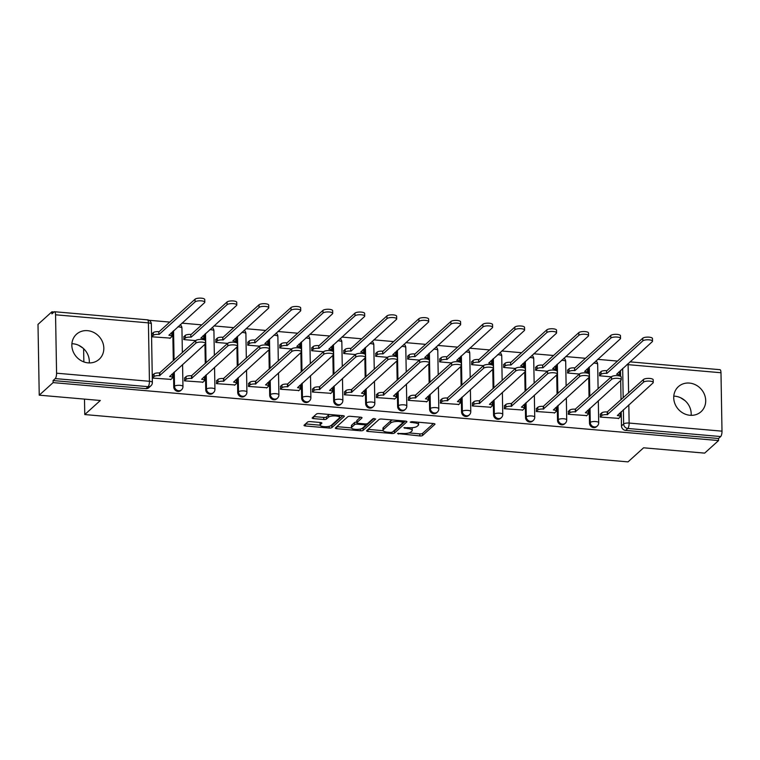 <?xml version="1.0" encoding="UTF-8"?>
<svg xmlns="http://www.w3.org/2000/svg" width="760" height="760" viewBox="0 0 760 760"><rect width="100%" height="100%" fill="white"/><g stroke="black" fill="none" stroke-linecap="round" stroke-linejoin="round"><path stroke-width="1.14" d="M397.537 433.523L419.852 435.945A2.128 0.646 179 0 0 422.55 435.499L434.872 424.346A2.128 0.646 179 0 0 434.986 424.137A2.128 0.646 179 0 0 433.551 423.548L412.167 421.686L410.2 422.151L413.981 422.798A6.802 2.061 179 0 1 418.589 424.659A6.802 2.061 179 0 1 418.228 425.344L417.192 426.274A6.802 2.061 179 0 1 408.566 427.69L403.911 427.766L407.607 428.555A6.802 2.061 179 0 1 412.214 430.426A6.802 2.061 179 0 1 411.853 431.101L410.827 432.031A6.802 2.061 179 0 1 402.192 433.456L397.537 433.523M689.994 415.283A16.891 15.219 47.9 0 0 701.043 411.711A16.891 15.219 47.9 0 0 704.425 394.421A16.891 15.219 47.9 0 0 689.434 383.078A16.891 15.219 47.9 0 0 678.385 386.65A16.891 15.219 47.9 0 0 675.003 403.93A16.891 15.219 47.9 0 0 689.994 415.283M691.135 415.34A16.891 15.219 47.9 0 0 674.918 396.207A16.891 15.219 47.9 0 0 673.778 396.15M88.122 362.862A16.891 15.219 47.9 0 0 99.17 359.29A16.891 15.219 47.9 0 0 102.552 342.01A16.891 15.219 47.9 0 0 87.552 330.666A16.891 15.219 47.9 0 0 76.504 334.229A16.891 15.219 47.9 0 0 73.121 351.519A16.891 15.219 47.9 0 0 88.122 362.862M89.262 362.919A16.891 15.219 47.9 0 0 73.046 343.786A16.891 15.219 47.9 0 0 71.905 343.729M310.289 421.61A2.128 0.646 179 0 0 307.591 422.056L304.133 425.182A2.128 0.646 179 0 0 304.019 425.401A2.128 0.646 179 0 0 305.453 425.98L329.203 428.041A2.128 0.646 179 0 0 331.901 427.604L344.223 416.452A2.128 0.646 179 0 0 344.337 416.242A2.128 0.646 179 0 0 342.902 415.653L319.152 413.592A2.128 0.646 179 0 0 316.454 414.029L312.284 417.81A2.128 0.646 179 0 0 312.17 418.028A2.128 0.646 179 0 0 313.604 418.608L323.769 419.491A2.128 0.646 179 0 0 326.467 419.045L328.538 417.173A5.691 1.72 179 0 1 334.837 415.929A5.691 1.72 179 0 1 339.606 417.544A5.691 1.72 179 0 1 339.302 418.114L331.189 425.448A5.691 1.72 179 0 1 324.89 426.692A5.691 1.72 179 0 1 320.122 425.087A5.691 1.72 179 0 1 320.425 424.517L321.774 423.291A2.128 0.646 179 0 0 321.888 423.082A2.128 0.646 179 0 0 320.445 422.493L310.289 421.61M718.551 440.562L704.663 453.122L643.577 447.801L628.017 461.88L84.769 414.561L100.329 400.491L39.235 395.171L53.124 382.612L718.551 440.562L718.514 438.501L720.679 436.544L627.808 428.459A4.332 3.905 -132.1 0 1 623.637 423.976L623.39 409.744M366.709 430.635A2.128 0.646 179 0 0 366.595 430.844A2.128 0.646 179 0 0 368.04 431.433L391.78 433.494A2.128 0.646 179 0 0 394.478 433.048L406.809 421.904A2.128 0.646 179 0 0 406.923 421.686A2.128 0.646 179 0 0 405.479 421.106L381.738 419.035A2.128 0.646 179 0 0 379.041 419.482L366.709 430.635M360.487 430.768L336.747 428.706A2.128 0.646 179 0 1 335.302 428.117A2.128 0.646 179 0 1 335.416 427.909L347.748 416.755A2.128 0.646 179 0 1 350.445 416.318L360.61 417.202A2.128 0.646 179 0 1 362.045 417.781A2.128 0.646 179 0 1 361.931 417.99L356.934 422.512A2.128 0.646 179 0 0 356.82 422.731A2.128 0.646 179 0 0 358.264 423.31L364.999 423.899A2.128 0.646 179 0 0 367.697 423.453L372.903 418.741L375.725 418.988L363.185 430.331A2.128 0.646 179 0 1 360.487 430.768L360.459 429.02M39.235 395.171L38 324.377L51.889 311.819L53.998 311.999M617.49 361.076L597.692 359.347M585.514 358.292L565.706 356.563M553.527 355.499L533.729 353.78M521.55 352.716L501.752 350.997M489.573 349.933L469.765 348.203M457.587 347.149L437.788 345.42M425.609 344.365L405.812 342.637M393.632 341.572L373.825 339.853M361.646 338.789L341.848 337.07M329.669 336.005L309.871 334.286M297.692 333.222L277.885 331.493M265.705 330.438L245.907 328.709M233.728 327.655L213.93 325.926M201.751 324.862L181.953 323.142M169.774 322.078L148.969 320.273M53.124 382.612L53.086 380.551L55.252 378.594A4.332 1.349 -85 0 0 56.572 373.198L55.556 314.792A4.332 1.349 -85 0 0 54.53 311.733A4.332 1.349 -85 0 0 54.083 311.923L51.917 313.88L51.889 311.819M718.514 438.501L625.651 430.416A4.332 3.905 -132.1 0 1 621.481 425.933L621.224 411.702M621.024 399.817L620.683 380.484M620.606 376.323L620.511 370.415M629.983 361.855L719.957 369.683A4.332 1.349 95 0 1 720.983 372.742L722 431.158A4.332 1.349 95 0 1 720.679 436.544M599.783 372.723L599.517 375.791L611.382 376.827M600.495 414L600.239 417.069L618.688 418.37M568.518 411.217L568.261 414.285L586.701 415.587M567.796 369.94L567.539 373.008L579.405 374.034M536.541 408.433L536.275 411.502L554.724 412.803M535.819 367.147L535.562 370.215L547.418 371.25M504.564 405.65L504.298 408.719L522.747 410.02M503.842 364.363L503.576 367.431L515.442 368.467M472.577 402.866L472.321 405.935L490.76 407.227M471.855 361.579L471.599 364.648L483.464 365.683M440.601 400.073L440.344 403.142L458.784 404.443M439.878 358.796L439.622 361.865L451.478 362.9M408.623 397.29L408.358 400.358L426.806 401.66M407.901 356.012L407.635 359.081L419.501 360.107M376.637 394.506L376.38 397.575L394.82 398.876M375.915 353.229L375.659 356.298L387.524 357.323M344.66 391.723L344.403 394.791L362.843 396.093M343.938 350.436L343.681 353.505L355.537 354.54M312.683 388.94L312.417 392.008L330.866 393.309M311.961 347.652L311.695 350.721L323.56 351.756M280.697 386.147L280.44 389.224L298.889 390.516M279.984 344.869L279.718 347.938L291.584 348.973M248.719 383.363L248.463 386.431L266.902 387.733M247.998 342.085L247.741 345.154L259.597 346.19M216.743 380.579L216.476 383.648L234.925 384.949M216.02 339.302L215.764 342.37L227.62 343.397M184.756 377.796L184.5 380.865L202.948 382.166M184.043 336.519L183.777 339.587L195.643 340.613M152.779 375.012L152.523 378.081L170.962 379.382M152.057 333.726L151.8 336.794L170.24 338.095M173.755 386.935L174.524 386.241A4.332 3.905 -132.1 0 0 181.535 389.813L180.766 390.507A4.332 3.905 47.9 0 1 173.755 386.935L173.508 372.704M173.299 360.82L172.786 331.426M205.741 389.719L206.501 389.025A4.332 3.905 -132.1 0 0 213.512 392.597L212.743 393.291A4.332 3.905 47.9 0 1 205.741 389.719L205.485 375.497M205.285 363.603L204.943 344.28M204.868 340.119L204.773 334.21M237.718 392.502L238.488 391.808A4.332 3.905 -132.1 0 0 245.49 395.38L244.72 396.074A4.332 3.905 47.9 0 1 237.718 392.502L237.471 378.28M237.262 366.387L236.92 347.063M236.854 342.902L236.749 336.993M269.695 395.295L270.465 394.601A4.332 3.905 -132.1 0 0 277.466 398.164L276.706 398.858A4.332 3.905 47.9 0 1 269.695 395.295L269.448 381.064M269.24 369.18L268.907 349.847M268.831 345.686L268.726 339.786M301.682 398.078L302.442 397.385A4.332 3.905 -132.1 0 0 309.453 400.957L308.683 401.651A4.332 3.905 47.9 0 1 301.682 398.078L301.425 383.847M301.226 371.963L300.884 352.63M300.808 348.469L300.713 342.57M333.659 400.862L334.428 400.168A4.332 3.905 -132.1 0 0 341.43 403.74L340.66 404.434A4.332 3.905 47.9 0 1 333.659 400.862L333.412 386.631M333.203 374.747L332.861 355.414M332.794 351.262L332.69 345.353M365.636 403.645L366.405 402.952A4.332 3.905 -132.1 0 0 373.407 406.524L372.647 407.217A4.332 3.905 47.9 0 1 365.636 403.645L365.389 389.424M365.18 377.53L364.847 358.207M364.772 354.046L364.667 348.137M397.613 406.429L398.382 405.735A4.332 3.905 -132.1 0 0 405.394 409.308L404.624 410.001A4.332 3.905 47.9 0 1 397.613 406.429L397.366 392.207M397.157 380.313L396.824 360.99M396.748 356.829L396.644 350.92M429.599 409.222L430.369 408.519A4.332 3.905 -132.1 0 0 437.37 412.091L436.601 412.784A4.332 3.905 47.9 0 1 429.599 409.222L429.352 394.991M429.144 383.097L428.801 363.774M428.735 359.613L428.63 353.704M461.577 412.005L462.346 411.312A4.332 3.905 -132.1 0 0 469.347 414.874L468.578 415.568A4.332 3.905 47.9 0 1 461.577 412.005L461.329 397.774M461.12 385.89L460.788 366.558M460.712 362.397L460.608 356.497M493.553 414.789L494.323 414.095A4.332 3.905 -132.1 0 0 501.334 417.667L500.564 418.361A4.332 3.905 47.9 0 1 493.553 414.789L493.306 400.558M493.097 388.673L492.765 369.341M492.689 365.18L492.584 359.28M525.54 417.572L526.3 416.879A4.332 3.905 -132.1 0 0 533.311 420.451L532.542 421.144A4.332 3.905 47.9 0 1 525.54 417.572L525.293 403.341M525.084 391.457L524.742 372.124M524.675 367.973L524.571 362.064M557.517 420.356L558.286 419.662A4.332 3.905 -132.1 0 0 565.288 423.234L564.519 423.928A4.332 3.905 47.9 0 1 557.517 420.356L557.27 406.134M557.061 394.24L556.719 374.917M556.653 370.756L556.548 364.847M589.494 423.139L590.264 422.446A4.332 3.905 -132.1 0 0 597.274 426.018L596.505 426.712A4.332 3.905 47.9 0 1 589.494 423.139L589.247 408.918M589.038 397.024L588.706 377.701M588.63 373.54L588.525 367.631M84.769 414.561L84.493 399.114M83.847 361.912L83.619 348.659M680.646 397.765L685.064 400.691M78.764 345.344L83.191 348.27M53.086 380.551L145.948 388.635A4.332 3.905 47.9 0 0 148.78 387.724L150.945 385.766A4.332 3.905 -132.1 0 1 148.114 386.678L55.252 378.594M412.214 430.426L412.176 428.355A6.802 2.061 179 0 0 411.834 427.728M418.589 424.659L418.551 422.598A6.802 2.061 179 0 0 418.437 422.237M408.937 432.924L419.815 433.874A2.128 0.646 179 0 0 422.512 433.428L433.447 423.538M393.214 431.395A2.128 0.646 179 0 0 394.44 430.986L405.374 421.097M368.106 429.372L383.116 430.683M390.526 432.44L392.416 432.126L403.237 422.341L399.389 421.524A6.802 2.061 179 0 0 390.754 422.949L383.363 429.637A6.802 2.061 179 0 0 383.002 430.322A6.802 2.061 179 0 0 387.609 432.183L390.526 432.44M392.616 419.985A6.802 2.061 179 0 0 390.726 420.888L390.754 422.949M383.002 430.322L382.964 428.25A6.802 2.061 179 0 1 383.325 427.576L390.726 420.888M351.462 427.927L336.813 426.645M360.506 417.192L356.896 420.451A2.128 0.646 179 0 0 356.782 420.66L356.82 422.731M374.024 418.427L363.147 428.26L363.185 430.331M351.747 427.205A5.691 1.72 179 0 0 351.443 427.776A5.691 1.72 179 0 0 356.212 429.39A5.691 1.72 179 0 0 362.51 428.146L365.37 425.562A2.128 0.646 179 0 0 365.484 425.344A2.128 0.646 179 0 0 364.04 424.764L357.305 424.175A2.128 0.646 179 0 0 354.606 424.622L351.747 427.205L351.709 425.144A5.691 1.72 179 0 0 351.405 425.714L351.443 427.776M356.81 422.094A2.128 0.646 179 0 0 354.569 422.56L354.606 424.622M351.709 425.144L354.569 422.56M361.475 428.716A2.128 0.646 179 0 0 363.147 428.26M320.349 422.484A5.691 1.72 179 0 0 320.084 423.016L320.122 425.087M339.606 417.544L339.568 415.483A5.691 1.72 179 0 0 339.558 415.368M329.64 414.504A5.691 1.72 179 0 0 328.5 415.112L328.538 417.173M313.671 416.556L323.731 417.43A2.128 0.646 179 0 0 326.43 416.983L328.5 415.112M330.239 425.99A2.128 0.646 179 0 0 331.863 425.534L342.798 415.644M305.52 423.918L320.131 425.191M599.469 372.998L601.036 371.583A4.332 1.311 -1 0 1 606.528 370.68L606.575 373.359A4.332 1.311 179 0 0 601.084 374.272L599.517 375.687M619.305 375.877L619.324 375.858A4.332 1.311 179 0 0 619.561 375.421A4.332 1.311 179 0 0 616.626 374.233L652.251 341.705A4.978 1.51 179 0 0 652.517 341.212A4.978 1.51 179 0 0 648.337 339.796A4.978 1.51 179 0 0 642.817 340.888L606.889 373.388M606.841 370.709L642.77 338.2A4.978 1.51 -1 0 1 648.289 337.117A4.978 1.51 -1 0 1 652.469 338.523L652.517 341.212M618.744 372.01A4.332 1.311 -1 0 1 619.514 372.742L619.561 375.421M618.374 418.655L620.046 417.135A4.332 1.311 179 0 0 620.283 416.708A4.332 1.311 179 0 0 617.348 415.52L652.973 382.992A4.978 1.51 179 0 0 653.239 382.489A4.978 1.51 179 0 0 649.059 381.083A4.978 1.51 179 0 0 643.539 382.166L607.297 414.647A4.332 1.311 179 0 0 601.806 415.549L601.758 412.87A4.332 1.311 -1 0 1 607.25 411.958L643.492 379.487A4.978 1.51 -1 0 1 649.011 378.394A4.978 1.51 -1 0 1 653.192 379.81L653.239 382.489M600.191 414.285L601.758 412.87M619.466 413.298A4.332 1.311 -1 0 1 620.236 414.019L620.283 416.708M600.239 416.964L601.806 415.549M607.611 414.675L607.563 411.986M567.492 370.215L569.059 368.799A4.332 1.311 -1 0 1 574.55 367.897L574.598 370.576A4.332 1.311 179 0 0 569.107 371.478L567.539 372.894M587.328 373.094L587.347 373.074A4.332 1.311 179 0 0 587.575 372.637A4.332 1.311 179 0 0 584.639 371.45L620.274 338.922A4.978 1.51 179 0 0 620.54 338.428A4.978 1.51 179 0 0 616.36 337.012A4.978 1.51 179 0 0 610.841 338.105L574.902 370.604M574.855 367.916L610.793 335.416A4.978 1.51 -1 0 1 616.312 334.334A4.978 1.51 -1 0 1 620.492 335.74L620.54 338.428M586.767 369.227A4.332 1.311 -1 0 1 587.528 369.959L587.575 372.637M535.505 367.431L537.073 366.016A4.332 1.311 -1 0 1 542.573 365.104L542.621 367.792A4.332 1.311 179 0 0 537.12 368.695L535.553 370.11M555.341 370.31L555.37 370.281A4.332 1.311 179 0 0 555.598 369.854A4.332 1.311 179 0 0 552.663 368.666L588.288 336.138A4.978 1.51 179 0 0 588.553 335.644A4.978 1.51 179 0 0 584.373 334.229A4.978 1.51 179 0 0 578.864 335.322L542.925 367.821M542.878 365.132L578.816 332.633A4.978 1.51 -1 0 1 584.326 331.541A4.978 1.51 -1 0 1 588.506 332.956L588.553 335.644M554.781 366.443A4.332 1.311 -1 0 1 555.55 367.166L555.598 369.854M586.397 415.862L588.069 414.352A4.332 1.311 179 0 0 588.297 413.924A4.332 1.311 179 0 0 585.361 412.737L620.996 380.209A4.978 1.51 179 0 0 621.262 379.705A4.978 1.51 179 0 0 617.082 378.299A4.978 1.51 179 0 0 611.562 379.382L575.32 411.863A4.332 1.311 179 0 0 569.819 412.765L569.772 410.077A4.332 1.311 -1 0 1 575.272 409.174L611.515 376.703A4.978 1.51 -1 0 1 617.034 375.611A4.978 1.51 -1 0 1 621.214 377.026L621.262 379.705M568.214 411.492L569.772 410.077M587.48 410.514A4.332 1.311 -1 0 1 588.25 411.236L588.297 413.924M568.261 414.181L569.819 412.765M575.624 411.882L575.577 409.203M554.42 413.079L556.092 411.568A4.332 1.311 179 0 0 556.32 411.131A4.332 1.311 179 0 0 553.385 409.944L589.01 377.416A4.978 1.51 179 0 0 589.275 376.922A4.978 1.51 179 0 0 585.096 375.506A4.978 1.51 179 0 0 579.586 376.599L543.343 409.07A4.332 1.311 179 0 0 537.842 409.982L537.795 407.293A4.332 1.311 -1 0 1 543.295 406.391L579.538 373.92A4.978 1.51 -1 0 1 585.048 372.827A4.978 1.51 -1 0 1 589.228 374.243L589.275 376.922M536.227 408.709L537.795 407.293M555.503 407.721A4.332 1.311 -1 0 1 556.272 408.452L556.32 411.131M536.275 411.397L537.842 409.982M543.647 409.099L543.6 406.419M503.528 364.648L505.096 363.233A4.332 1.311 -1 0 1 510.596 362.32L510.634 365.009A4.332 1.311 179 0 0 505.144 365.911L503.576 367.327M523.364 367.517L523.383 367.498A4.332 1.311 179 0 0 523.621 367.07A4.332 1.311 179 0 0 520.686 365.883L556.311 333.355A4.978 1.51 179 0 0 556.577 332.851A4.978 1.51 179 0 0 552.396 331.445A4.978 1.51 179 0 0 546.886 332.528L510.948 365.037M510.9 362.349L546.839 329.849A4.978 1.51 -1 0 1 552.349 328.757A4.978 1.51 -1 0 1 556.529 330.173L556.577 332.851M522.804 363.66A4.332 1.311 -1 0 1 523.573 364.382L523.621 367.07M471.551 361.855L473.119 360.44A4.332 1.311 -1 0 1 478.61 359.537L478.658 362.226A4.332 1.311 179 0 0 473.166 363.128L471.599 364.543M491.387 364.733L491.406 364.714A4.332 1.311 179 0 0 491.634 364.287A4.332 1.311 179 0 0 488.708 363.099L524.333 330.572A4.978 1.51 179 0 0 524.6 330.068A4.978 1.51 179 0 0 520.419 328.662A4.978 1.51 179 0 0 514.9 329.745L478.971 362.244M478.923 359.565L514.852 327.066A4.978 1.51 -1 0 1 520.372 325.974A4.978 1.51 -1 0 1 524.552 327.389L524.6 330.068M490.827 360.876A4.332 1.311 -1 0 1 491.596 361.599L491.634 364.287M439.574 359.072L441.132 357.656A4.332 1.311 -1 0 1 446.633 356.753L446.68 359.433A4.332 1.311 179 0 0 441.18 360.344L439.622 361.76M459.401 361.95L459.43 361.931A4.332 1.311 179 0 0 459.658 361.494A4.332 1.311 179 0 0 456.722 360.306L492.356 327.778A4.978 1.51 179 0 0 492.613 327.284A4.978 1.51 179 0 0 488.433 325.869A4.978 1.51 179 0 0 482.923 326.962L446.984 359.461M446.937 356.782L482.875 324.283A4.978 1.51 -1 0 1 488.395 323.19A4.978 1.51 -1 0 1 492.575 324.606L492.613 327.284M458.84 358.084A4.332 1.311 -1 0 1 459.61 358.815L459.658 361.494M522.433 410.295L524.106 408.785A4.332 1.311 179 0 0 524.343 408.348A4.332 1.311 179 0 0 521.408 407.16L557.033 374.632A4.978 1.51 179 0 0 557.298 374.138A4.978 1.51 179 0 0 553.119 372.723A4.978 1.51 179 0 0 547.599 373.815L511.356 406.286A4.332 1.311 179 0 0 505.865 407.189L505.818 404.51A4.332 1.311 -1 0 1 511.309 403.608L547.552 371.127A4.978 1.51 -1 0 1 553.071 370.044A4.978 1.51 -1 0 1 557.251 371.45L557.298 374.138M504.25 405.925L505.818 404.51M523.526 404.938A4.332 1.311 -1 0 1 524.295 405.669L524.343 408.348M504.298 408.614L505.865 407.189M511.67 406.315L511.622 403.636M490.456 407.512L492.128 406.001A4.332 1.311 179 0 0 492.356 405.565A4.332 1.311 179 0 0 489.421 404.377L525.056 371.849A4.978 1.51 179 0 0 525.322 371.355A4.978 1.51 179 0 0 521.142 369.94A4.978 1.51 179 0 0 515.622 371.032L479.38 403.503A4.332 1.311 179 0 0 473.888 404.405L473.841 401.726A4.332 1.311 -1 0 1 479.332 400.824L515.575 368.344A4.978 1.51 -1 0 1 521.094 367.26A4.978 1.51 -1 0 1 525.274 368.666L525.322 371.355M472.273 403.142L473.841 401.726M491.549 402.154A4.332 1.311 -1 0 1 492.309 402.885L492.356 405.565M472.321 405.821L473.888 404.405M479.683 403.531L479.636 400.843M458.479 404.728L460.151 403.209A4.332 1.311 179 0 0 460.38 402.781A4.332 1.311 179 0 0 457.444 401.594L493.069 369.065A4.978 1.51 179 0 0 493.335 368.572A4.978 1.51 179 0 0 489.155 367.156A4.978 1.51 179 0 0 483.645 368.239L447.402 400.719A4.332 1.311 179 0 0 441.902 401.622L441.854 398.943A4.332 1.311 -1 0 1 447.355 398.031L483.597 365.56A4.978 1.51 -1 0 1 489.108 364.467A4.978 1.51 -1 0 1 493.287 365.883L493.335 368.572M440.287 400.358L441.854 398.943M459.562 399.37A4.332 1.311 -1 0 1 460.332 400.092L460.38 402.781M440.334 403.037L441.902 401.622M447.706 400.748L447.659 398.059M407.588 356.288L409.155 354.873A4.332 1.311 -1 0 1 414.656 353.97L414.703 356.649A4.332 1.311 179 0 0 409.203 357.551L407.635 358.976M427.424 359.166L427.452 359.147A4.332 1.311 179 0 0 427.68 358.71A4.332 1.311 179 0 0 424.745 357.523L460.37 324.995A4.978 1.51 179 0 0 460.636 324.501A4.978 1.51 179 0 0 456.456 323.085A4.978 1.51 179 0 0 450.946 324.178L415.007 356.677M414.96 353.998L450.898 321.49A4.978 1.51 -1 0 1 456.409 320.406A4.978 1.51 -1 0 1 460.588 321.812L460.636 324.501M426.863 355.3A4.332 1.311 -1 0 1 427.633 356.031L427.68 358.71M426.493 401.935L428.165 400.425A4.332 1.311 179 0 0 428.402 399.998A4.332 1.311 179 0 0 425.467 398.81L461.092 366.282A4.978 1.51 179 0 0 461.358 365.778A4.978 1.51 179 0 0 457.178 364.373A4.978 1.51 179 0 0 451.659 365.455L415.416 397.936A4.332 1.311 179 0 0 409.925 398.838L409.877 396.15A4.332 1.311 -1 0 1 415.368 395.248L451.62 362.776A4.978 1.51 -1 0 1 457.13 361.684A4.978 1.51 -1 0 1 461.31 363.099L461.358 365.778M408.31 397.575L409.877 396.15M427.585 396.587A4.332 1.311 -1 0 1 428.355 397.309L428.402 399.998M408.358 400.254L409.925 398.838M415.729 397.955L415.682 395.276M375.611 353.505L377.178 352.089A4.332 1.311 -1 0 1 382.669 351.187L382.717 353.865A4.332 1.311 179 0 0 377.226 354.768L375.659 356.183M395.447 356.383L395.466 356.364A4.332 1.311 179 0 0 395.703 355.927A4.332 1.311 179 0 0 392.768 354.74L428.393 322.212A4.978 1.51 179 0 0 428.659 321.717A4.978 1.51 179 0 0 424.479 320.302A4.978 1.51 179 0 0 418.959 321.394L383.03 353.894M382.983 351.205L418.912 318.706A4.978 1.51 -1 0 1 424.431 317.623A4.978 1.51 -1 0 1 428.611 319.029L428.659 321.717M394.887 352.516A4.332 1.311 -1 0 1 395.656 353.248L395.703 355.927M394.516 399.152L396.188 397.641A4.332 1.311 179 0 0 396.416 397.204A4.332 1.311 179 0 0 393.481 396.026L429.115 363.498A4.978 1.51 179 0 0 429.381 362.995A4.978 1.51 179 0 0 425.201 361.579A4.978 1.51 179 0 0 419.681 362.672L383.439 395.143A4.332 1.311 179 0 0 377.948 396.055L377.901 393.366A4.332 1.311 -1 0 1 383.391 392.464L419.634 359.993A4.978 1.51 -1 0 1 425.153 358.901A4.978 1.51 -1 0 1 429.333 360.316L429.381 362.995M376.333 394.782L377.901 393.366M395.608 393.803A4.332 1.311 -1 0 1 396.368 394.526L396.416 397.204M376.38 397.47L377.948 396.055M383.743 395.171L383.705 392.492M343.634 350.721L345.202 349.305A4.332 1.311 -1 0 1 350.692 348.394L350.74 351.082A4.332 1.311 179 0 0 345.24 351.984L343.681 353.4M363.46 353.599L363.489 353.571A4.332 1.311 179 0 0 363.717 353.144A4.332 1.311 179 0 0 360.781 351.956L396.416 319.428A4.978 1.51 179 0 0 396.682 318.934A4.978 1.51 179 0 0 392.502 317.519A4.978 1.51 179 0 0 386.983 318.601L351.044 351.11M350.997 348.422L386.935 315.923A4.978 1.51 -1 0 1 392.454 314.83A4.978 1.51 -1 0 1 396.634 316.245L396.682 318.934M362.9 349.733A4.332 1.311 -1 0 1 363.669 350.455L363.717 353.144M362.539 396.368L364.211 394.858A4.332 1.311 179 0 0 364.439 394.421A4.332 1.311 179 0 0 361.503 393.233L397.128 360.705A4.978 1.51 179 0 0 397.394 360.212A4.978 1.51 179 0 0 393.214 358.796A4.978 1.51 179 0 0 387.704 359.888L351.462 392.359A4.332 1.311 179 0 0 345.962 393.272L345.914 390.583A4.332 1.311 -1 0 1 351.415 389.68L387.657 357.2A4.978 1.51 -1 0 1 393.167 356.117A4.978 1.51 -1 0 1 397.347 357.533L397.394 360.212M344.356 391.998L345.914 390.583M363.622 391.01A4.332 1.311 -1 0 1 364.391 391.742L364.439 394.421M344.394 394.687L345.962 393.272M351.766 392.388L351.719 389.709M311.647 347.938L313.215 346.512A4.332 1.311 -1 0 1 318.716 345.61L318.763 348.298A4.332 1.311 179 0 0 313.262 349.201L311.695 350.616M331.483 350.806L331.512 350.787A4.332 1.311 179 0 0 331.74 350.36A4.332 1.311 179 0 0 328.805 349.173L364.43 316.644A4.978 1.51 179 0 0 364.695 316.141A4.978 1.51 179 0 0 360.515 314.735A4.978 1.51 179 0 0 355.005 315.818L319.067 348.317M319.019 345.638L354.958 313.139A4.978 1.51 -1 0 1 360.468 312.047A4.978 1.51 -1 0 1 364.648 313.462L364.695 316.141M330.923 346.949A4.332 1.311 -1 0 1 331.692 347.672L331.74 350.36M330.552 393.585L332.234 392.074A4.332 1.311 179 0 0 332.462 391.637A4.332 1.311 179 0 0 329.526 390.45L365.151 357.922A4.978 1.51 179 0 0 365.417 357.428A4.978 1.51 179 0 0 361.238 356.012A4.978 1.51 179 0 0 355.727 357.105L319.476 389.576A4.332 1.311 179 0 0 313.984 390.478L313.937 387.799A4.332 1.311 -1 0 1 319.438 386.897L355.68 354.416A4.978 1.51 -1 0 1 361.19 353.334A4.978 1.51 -1 0 1 365.37 354.74L365.417 357.428M312.369 389.215L313.937 387.799M331.645 388.227A4.332 1.311 -1 0 1 332.415 388.959L332.462 391.637M312.417 391.903L313.984 390.478M319.789 389.604L319.741 386.916M279.67 345.144L281.238 343.729A4.332 1.311 -1 0 1 286.729 342.827L286.776 345.505A4.332 1.311 179 0 0 281.285 346.417L279.718 347.833M299.506 348.023L299.526 348.004A4.332 1.311 179 0 0 299.763 347.567A4.332 1.311 179 0 0 296.827 346.389L332.452 313.861A4.978 1.51 179 0 0 332.719 313.358A4.978 1.51 179 0 0 328.538 311.942A4.978 1.51 179 0 0 323.019 313.034L287.09 345.534M287.042 342.855L322.971 310.356A4.978 1.51 -1 0 1 328.491 309.263A4.978 1.51 -1 0 1 332.671 310.678L332.719 313.358M298.946 344.166A4.332 1.311 -1 0 1 299.716 344.888L299.763 347.567M298.576 390.801L300.248 389.281A4.332 1.311 179 0 0 300.485 388.854A4.332 1.311 179 0 0 297.549 387.666L333.174 355.138A4.978 1.51 179 0 0 333.44 354.644A4.978 1.51 179 0 0 329.26 353.229A4.978 1.51 179 0 0 323.741 354.322L287.498 386.792A4.332 1.311 179 0 0 282.007 387.695L281.96 385.016A4.332 1.311 -1 0 1 287.451 384.113L323.694 351.633A4.978 1.51 -1 0 1 329.213 350.55A4.978 1.51 -1 0 1 333.393 351.956L333.44 354.644M280.392 386.431L281.96 385.016M299.668 385.443A4.332 1.311 -1 0 1 300.438 386.166L300.485 388.854M280.44 389.11L282.007 387.695M287.812 386.821L287.764 384.132M247.694 342.361L249.261 340.945A4.332 1.311 -1 0 1 254.752 340.043L254.799 342.722A4.332 1.311 179 0 0 249.308 343.634L247.741 345.049M267.529 345.24L267.548 345.22A4.332 1.311 179 0 0 267.776 344.784A4.332 1.311 179 0 0 264.841 343.596L300.476 311.068A4.978 1.51 179 0 0 300.741 310.574A4.978 1.51 179 0 0 296.562 309.159A4.978 1.51 179 0 0 291.042 310.251L255.103 342.75M255.056 340.072L290.995 307.562A4.978 1.51 -1 0 1 296.514 306.479A4.978 1.51 -1 0 1 300.694 307.895L300.741 310.574M266.969 341.373A4.332 1.311 -1 0 1 267.729 342.104L267.776 344.784M266.599 388.018L268.27 386.498A4.332 1.311 179 0 0 268.498 386.07A4.332 1.311 179 0 0 265.563 384.883L301.197 352.355A4.978 1.51 179 0 0 301.463 351.851A4.978 1.51 179 0 0 297.274 350.445A4.978 1.51 179 0 0 291.764 351.528L255.522 384.009A4.332 1.311 179 0 0 250.021 384.911L249.973 382.233A4.332 1.311 -1 0 1 255.474 381.32L291.716 348.849A4.978 1.51 -1 0 1 297.236 347.757A4.978 1.51 -1 0 1 301.416 349.173L301.463 351.851M248.416 383.648L249.973 382.233M267.681 382.66A4.332 1.311 -1 0 1 268.451 383.382L268.498 386.07M248.463 386.327L250.021 384.911M255.826 384.037L255.778 381.349M215.707 339.577L217.274 338.162A4.332 1.311 -1 0 1 222.775 337.26L222.822 339.938A4.332 1.311 179 0 0 217.322 340.841L215.755 342.266M235.543 342.456L235.571 342.437A4.332 1.311 179 0 0 235.799 342A4.332 1.311 179 0 0 232.864 340.812L268.489 308.284A4.978 1.51 179 0 0 268.755 307.791A4.978 1.51 179 0 0 264.575 306.375A4.978 1.51 179 0 0 259.065 307.467L223.126 339.967M223.079 337.288L259.017 304.779A4.978 1.51 -1 0 1 264.527 303.696A4.978 1.51 -1 0 1 268.707 305.102L268.755 307.791M234.982 338.589A4.332 1.311 -1 0 1 235.752 339.321L235.799 342M234.612 385.225L236.293 383.714A4.332 1.311 179 0 0 236.521 383.287A4.332 1.311 179 0 0 233.586 382.099L269.211 349.572A4.978 1.51 179 0 0 269.477 349.068A4.978 1.51 179 0 0 265.297 347.662A4.978 1.51 179 0 0 259.787 348.745L223.544 381.226A4.332 1.311 179 0 0 218.044 382.128L217.996 379.44A4.332 1.311 -1 0 1 223.497 378.537L259.74 346.066A4.978 1.51 -1 0 1 265.249 344.974A4.978 1.51 -1 0 1 269.43 346.389L269.477 349.068M216.429 380.865L217.996 379.44M235.704 379.876A4.332 1.311 -1 0 1 236.474 380.599L236.521 383.287M216.476 383.543L218.044 382.128M223.848 381.244L223.801 378.565M183.73 336.794L185.298 335.378A4.332 1.311 -1 0 1 190.788 334.476L190.836 337.155A4.332 1.311 179 0 0 185.345 338.058L183.777 339.473M203.566 339.673L203.585 339.653A4.332 1.311 179 0 0 203.822 339.216A4.332 1.311 179 0 0 200.887 338.029L236.512 305.501A4.978 1.51 179 0 0 236.778 305.007A4.978 1.51 179 0 0 232.598 303.591A4.978 1.51 179 0 0 227.078 304.684L191.149 337.183M191.102 334.495L227.041 301.995A4.978 1.51 -1 0 1 232.55 300.912A4.978 1.51 -1 0 1 236.73 302.319L236.778 305.007M203.005 335.806A4.332 1.311 -1 0 1 203.775 336.537L203.822 339.216M202.635 382.441L204.307 380.931A4.332 1.311 179 0 0 204.544 380.494A4.332 1.311 179 0 0 201.609 379.316L237.234 346.788A4.978 1.51 179 0 0 237.5 346.284A4.978 1.51 179 0 0 233.32 344.869A4.978 1.51 179 0 0 227.8 345.962L191.558 378.433A4.332 1.311 179 0 0 186.067 379.344L186.019 376.656A4.332 1.311 -1 0 1 191.511 375.753L227.753 343.283A4.978 1.51 -1 0 1 233.273 342.19A4.978 1.51 -1 0 1 237.452 343.606L237.5 346.284M184.452 378.072L186.019 376.656M203.727 377.093A4.332 1.311 -1 0 1 204.497 377.815L204.544 380.494M184.5 380.76L186.067 379.344M191.871 378.461L191.824 375.782M151.753 334.01L153.32 332.595A4.332 1.311 -1 0 1 158.811 331.683L158.859 334.372A4.332 1.311 179 0 0 153.368 335.274L151.8 336.69M169.936 338.38L171.608 336.86A4.332 1.311 179 0 0 171.836 336.433A4.332 1.311 179 0 0 168.9 335.245L204.535 302.717A4.978 1.51 179 0 0 204.801 302.214A4.978 1.51 179 0 0 200.621 300.808A4.978 1.51 179 0 0 195.101 301.891L159.163 334.4M159.125 331.712L195.054 299.212A4.978 1.51 -1 0 1 200.573 298.12A4.978 1.51 -1 0 1 204.754 299.535L204.801 302.214M171.028 333.022A4.332 1.311 -1 0 1 171.798 333.744L171.836 336.433M170.658 379.658L172.33 378.147A4.332 1.311 179 0 0 172.558 377.71A4.332 1.311 179 0 0 169.623 376.523L205.257 343.995A4.978 1.51 179 0 0 205.523 343.501A4.978 1.51 179 0 0 201.343 342.085A4.978 1.51 179 0 0 195.823 343.178L159.581 375.649A4.332 1.311 179 0 0 154.081 376.561L154.042 373.873A4.332 1.311 -1 0 1 159.534 372.97L195.776 340.49A4.978 1.51 -1 0 1 201.295 339.406A4.978 1.51 -1 0 1 205.475 340.822L205.523 343.501M152.475 375.288L154.042 373.873M171.741 374.3A4.332 1.311 -1 0 1 172.511 375.031L172.558 377.71M152.523 377.976L154.081 376.561M159.885 375.677L159.838 372.998M398.459 433.228L398.468 434.083M411.198 421.705L411.207 422.56M404.823 427.471L404.842 428.317M56.572 373.198L149.435 381.292L148.418 322.876L55.556 314.792M621.481 425.933L623.637 423.976A4.332 1.311 179 0 1 629.137 423.063L722 431.158M623.181 397.86L622.668 368.457M720.983 372.742L628.111 364.658L628.606 392.948M628.814 404.833L629.137 423.063A4.332 1.349 95 0 1 627.808 428.459L625.651 430.416M181.535 389.813A4.332 4.332 0 0 0 182.96 386.526A4.332 1.311 -1 0 0 180.025 385.339A4.332 1.311 -1 0 0 174.524 386.241L174.277 372.01M174.068 360.126L173.555 330.733M213.512 392.597A4.332 4.332 0 0 0 214.938 389.31A4.332 1.311 -1 0 0 212.002 388.123A4.332 1.311 -1 0 0 206.501 389.025L206.255 374.803M206.045 362.909L205.532 333.516M245.49 395.38A4.332 4.332 0 0 0 246.915 392.094A4.332 1.311 -1 0 0 243.979 390.906A4.332 1.311 -1 0 0 238.488 391.808L238.241 377.587M238.032 365.693L237.519 336.3M277.466 398.164A4.332 4.332 0 0 0 278.901 394.877A4.332 1.311 -1 0 0 275.966 393.69A4.332 1.311 -1 0 0 270.465 394.601L270.218 380.37M270.009 368.486L269.496 339.084M309.453 400.957A4.332 4.332 0 0 0 310.878 397.66A4.332 1.311 -1 0 0 307.942 396.473A4.332 1.311 -1 0 0 302.442 397.385L302.195 383.154M301.986 371.269L301.473 341.876M341.43 403.74A4.332 4.332 0 0 0 342.855 400.453A4.332 1.311 -1 0 0 339.919 399.266A4.332 1.311 -1 0 0 334.428 400.168L334.181 385.938M333.972 374.053L333.459 344.66M373.407 406.524A4.332 4.332 0 0 0 374.832 403.237A4.332 1.311 -1 0 0 371.897 402.049A4.332 1.311 -1 0 0 366.405 402.952L366.159 388.721M365.949 376.837L365.437 347.444M405.394 409.308A4.332 4.332 0 0 0 406.818 406.02A4.332 1.311 -1 0 0 403.883 404.833A4.332 1.311 -1 0 0 398.382 405.735L398.135 391.514M397.926 379.62L397.413 350.227M437.37 412.091A4.332 4.332 0 0 0 438.795 408.804A4.332 1.311 -1 0 0 435.86 407.616A4.332 1.311 -1 0 0 430.369 408.519L430.112 394.298M429.913 382.403L429.4 353.01M469.347 414.874A4.332 4.332 0 0 0 470.772 411.587A4.332 1.311 -1 0 0 467.837 410.4A4.332 1.311 -1 0 0 462.346 411.312L462.099 397.081M461.89 385.197L461.377 355.794M501.334 417.667A4.332 4.332 0 0 0 502.759 414.371A4.332 1.311 -1 0 0 499.823 413.193A4.332 1.311 -1 0 0 494.323 414.095L494.076 399.865M493.867 387.98L493.354 358.587M533.311 420.451A4.332 4.332 0 0 0 534.736 417.164A4.332 1.311 -1 0 0 531.8 415.976A4.332 1.311 -1 0 0 526.3 416.879L526.053 402.648M525.844 390.763L525.331 361.37M565.288 423.234A4.332 4.332 0 0 0 566.713 419.947A4.332 1.311 -1 0 0 563.778 418.76A4.332 1.311 -1 0 0 558.286 419.662L558.039 405.431M557.831 393.547L557.317 364.154M597.274 426.018A4.332 4.332 0 0 0 598.7 422.731A4.332 1.311 -1 0 0 595.764 421.543A4.332 1.311 -1 0 0 590.264 422.446L590.017 408.224M589.808 396.33L589.294 366.938M593.56 363.08A4.332 1.311 -1 0 1 594.738 363.128A4.332 1.311 179 0 1 597.673 364.315A4.332 4.332 0 0 0 595.944 360.924M561.583 360.297A4.332 1.311 -1 0 1 562.761 360.344A4.332 1.311 179 0 1 565.697 361.532A4.332 4.332 0 0 0 563.967 358.14M529.606 357.513A4.332 1.311 -1 0 1 530.784 357.561A4.332 1.311 179 0 1 533.719 358.748A4.332 4.332 0 0 0 531.981 355.357M497.619 354.72A4.332 1.311 -1 0 1 498.797 354.777A4.332 1.311 179 0 1 501.733 355.965A4.332 4.332 0 0 0 500.004 352.573M465.642 351.937A4.332 1.311 -1 0 1 466.82 351.994A4.332 1.311 179 0 1 469.756 353.172A4.332 4.332 0 0 0 468.027 349.79M433.666 349.153A4.332 1.311 -1 0 1 434.844 349.201A4.332 1.311 179 0 1 437.779 350.388A4.332 4.332 0 0 0 436.041 346.997M401.679 346.37A4.332 1.311 -1 0 1 402.857 346.417A4.332 1.311 179 0 1 405.792 347.605A4.332 4.332 0 0 0 404.063 344.213M369.702 343.587A4.332 1.311 -1 0 1 370.88 343.634A4.332 1.311 179 0 1 373.815 344.822A4.332 4.332 0 0 0 372.087 341.43M337.725 340.803A4.332 1.311 -1 0 1 338.903 340.851A4.332 1.311 179 0 1 341.838 342.038A4.332 4.332 0 0 0 340.1 338.647M305.738 338.01A4.332 1.311 -1 0 1 306.916 338.067A4.332 1.311 179 0 1 309.852 339.255A4.332 4.332 0 0 0 308.123 335.863M273.762 335.226A4.332 1.311 -1 0 1 274.94 335.274A4.332 1.311 179 0 1 277.875 336.462A4.332 4.332 0 0 0 276.146 333.079M241.784 332.443A4.332 1.311 -1 0 1 242.962 332.49A4.332 1.311 179 0 1 245.898 333.678A4.332 4.332 0 0 0 244.169 330.286M209.807 329.659A4.332 1.311 -1 0 1 210.986 329.707A4.332 1.311 179 0 1 213.921 330.894A4.332 4.332 0 0 0 212.182 327.503M177.821 326.876A4.332 1.311 -1 0 1 178.999 326.923A4.332 1.311 179 0 1 181.934 328.111A4.332 4.332 0 0 0 180.206 324.719M145.948 388.635L148.114 386.678A4.332 1.349 95 0 0 149.435 381.292A4.332 1.311 -1 0 1 152.37 382.479L151.354 324.064A4.332 4.332 0 0 0 147.402 319.827L54.53 311.733M147.402 319.827A4.332 1.349 -85 0 1 148.418 322.876A4.332 1.311 -1 0 1 151.354 324.064M626.933 364.601A4.332 1.311 179 0 1 628.111 364.658A4.332 1.349 -85 0 0 628.045 363.603M407.588 427.604L407.607 428.555M413.962 421.847L413.981 422.798M422.512 433.428L422.55 435.499M419.815 433.874L419.852 435.945M394.44 430.986L394.478 433.048M391.761 432.383L391.78 433.494M368.001 429.466L368.04 431.433M402.287 420.831L402.306 421.781M399.37 420.574L399.389 421.524M383.325 427.576L383.363 429.637M336.709 426.74L336.747 428.706M356.896 420.451L356.934 422.512M364.03 423.814L364.04 424.764M357.285 423.12L357.305 424.175M320.387 422.493L320.425 424.517M326.43 416.983L326.467 419.045M323.731 417.43L323.769 419.491M313.576 416.641L313.604 418.608M331.863 425.534L331.901 427.604M329.175 426.312L329.203 428.041M305.425 424.013L305.453 425.98M606.528 370.68L606.575 373.359M601.036 371.583L601.084 374.272M642.77 338.2L642.817 340.888M607.297 414.647L607.25 411.958M643.539 382.166L643.492 379.487M574.55 367.897L574.598 370.576M569.059 368.799L569.107 371.478M610.793 335.416L610.841 338.105M542.573 365.104L542.621 367.792M537.073 366.016L537.12 368.695M578.816 332.633L578.864 335.322M575.32 411.863L575.272 409.174M611.562 379.382L611.515 376.703M543.343 409.07L543.295 406.391M579.586 376.599L579.538 373.92M510.596 362.32L510.634 365.009M505.096 363.233L505.144 365.911M546.839 329.849L546.886 332.528M478.61 359.537L478.658 362.226M473.119 360.44L473.166 363.128M514.852 327.066L514.9 329.745M446.633 356.753L446.68 359.433M441.132 357.656L441.18 360.344M482.875 324.283L482.923 326.962M511.356 406.286L511.309 403.608M547.599 373.815L547.552 371.127M479.38 403.503L479.332 400.824M515.622 371.032L515.575 368.344M447.402 400.719L447.355 398.031M483.645 368.239L483.597 365.56M414.656 353.97L414.703 356.649M409.155 354.873L409.203 357.551M450.898 321.49L450.946 324.178M415.416 397.936L415.368 395.248M451.659 365.455L451.62 362.776M382.669 351.187L382.717 353.865M377.178 352.089L377.226 354.768M418.912 318.706L418.959 321.394M383.439 395.143L383.391 392.464M419.681 362.672L419.634 359.993M350.692 348.394L350.74 351.082M345.202 349.305L345.24 351.984M386.935 315.923L386.983 318.601M351.462 392.359L351.415 389.68M387.704 359.888L387.657 357.2M318.716 345.61L318.763 348.298M313.215 346.512L313.262 349.201M354.958 313.139L355.005 315.818M319.476 389.576L319.438 386.897M355.727 357.105L355.68 354.416M286.729 342.827L286.776 345.505M281.238 343.729L281.285 346.417M322.971 310.356L323.019 313.034M287.498 386.792L287.451 384.113M323.741 354.322L323.694 351.633M254.752 340.043L254.799 342.722M249.261 340.945L249.308 343.634M290.995 307.562L291.042 310.251M255.522 384.009L255.474 381.32M291.764 351.528L291.716 348.849M222.775 337.26L222.822 339.938M217.274 338.162L217.322 340.841M259.017 304.779L259.065 307.467M223.544 381.226L223.497 378.537M259.787 348.745L259.74 346.066M190.788 334.476L190.836 337.155M185.298 335.378L185.345 338.058M227.041 301.995L227.078 304.684M191.558 378.433L191.511 375.753M227.8 345.962L227.753 343.283M158.811 331.683L158.859 334.372M153.32 332.595L153.368 335.274M195.054 299.212L195.101 301.891M159.581 375.649L159.534 372.97M195.823 343.178L195.776 340.49M597.673 364.315L598.101 388.835M598.31 400.719L598.7 422.731M565.697 361.532L566.124 386.042M566.333 397.936L566.713 419.947M533.719 358.748L534.147 383.258M534.346 395.152L534.736 417.164M501.733 355.965L502.161 380.475M502.369 392.359L502.759 414.371M469.756 353.172L470.183 377.691M470.392 389.576L470.772 411.587M437.779 350.388L438.206 374.908M438.416 386.792L438.795 408.804M405.792 347.605L406.22 372.124M406.429 384.009L406.818 406.02M373.815 344.822L374.243 369.331M374.452 381.226L374.832 403.237M341.838 342.038L342.266 366.548M342.475 378.442L342.855 400.453M309.852 339.255L310.289 363.764M310.488 375.649L310.878 397.66M277.875 336.462L278.302 360.981M278.512 372.865L278.901 394.877M245.898 333.678L246.326 358.197M246.534 370.082L246.915 392.094M213.921 330.894L214.348 355.404M214.548 367.298L214.938 389.31M181.934 328.111L182.362 352.621M182.571 364.515L182.96 386.526M150.945 385.766A4.332 4.332 0 0 0 152.37 382.479M403.294 420.916L403.313 422.19M365.455 423.918L365.484 425.344"/></g></svg>
